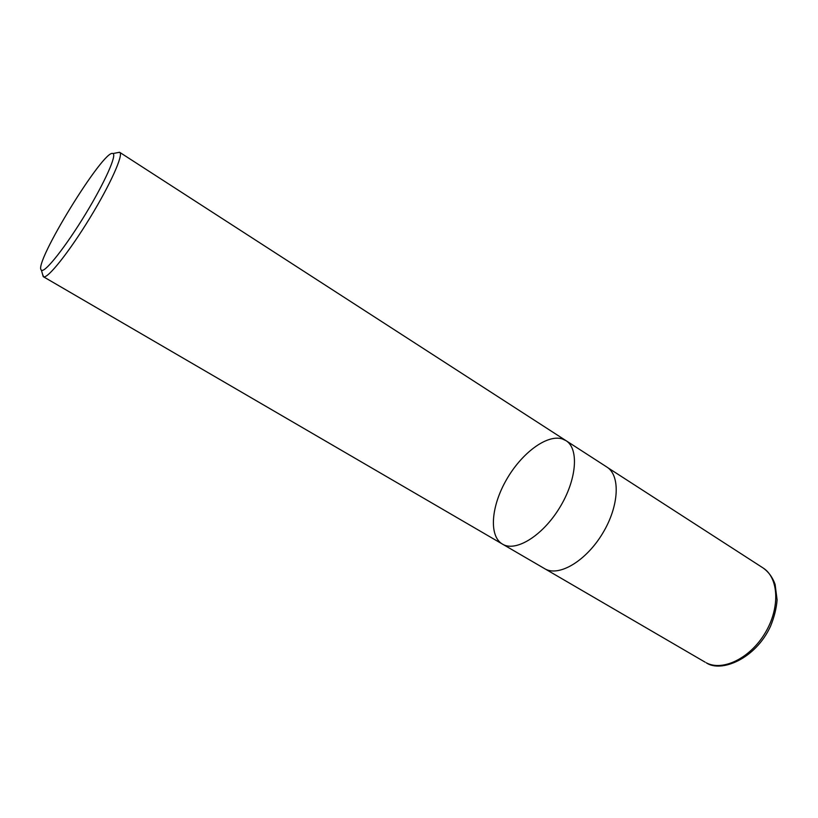 <?xml version="1.0" encoding="UTF-8"?>
<svg xmlns="http://www.w3.org/2000/svg" width="818" height="818" viewBox="0 0 818 818"><rect width="100%" height="100%" fill="white"/><g stroke="black" fill="none" stroke-linecap="round" stroke-linejoin="round"><path stroke-width="1.23" d="M41.82 270.339L41.401 270.124C32.383 265.032 104.326 147.843 112.945 153.569C117.097 154.796 104.643 182.721 85.297 214.449C66.002 246.187 45.849 271.791 41.82 270.339M117.322 152.69L119.714 152.342C123.835 154.346 110.41 184.439 89.816 218.109C69.274 251.791 47.965 278.549 43.651 276.832L42.597 274.439M502.467 544.134C515.637 552.303 542.395 536.005 559.522 507.906C576.823 479.921 579.236 448.683 565.995 440.646C579.236 448.683 576.823 479.921 559.522 507.906C542.395 536.005 515.637 552.303 502.467 544.134C488.724 536.117 491.086 506.516 506.27 480.043C521.26 453.479 546.618 434.194 562.13 438.867L565.995 440.646L606.854 467.037C620.555 475.411 619.236 505.943 602.723 533.213C586.394 560.586 559.645 576.69 545.432 569.124L43.374 276.719M706.21 662.774L706.343 662.846C720.852 672.928 755.505 659.134 770.536 626.23C774.268 617.058 776.456 608.265 777.1 599.86L775.106 584.42C772.611 577.365 768.572 571.854 763 567.907C778.797 577.682 780.372 607.743 765.137 632.989C750.106 658.357 722.58 671.629 706.21 662.774M41.401 270.124L43.201 276.596M112.945 153.569L119.53 152.25M119.714 152.342L565.995 440.646M545.524 569.164L705.136 662.181M607.805 467.702L763 567.907"/></g></svg>
